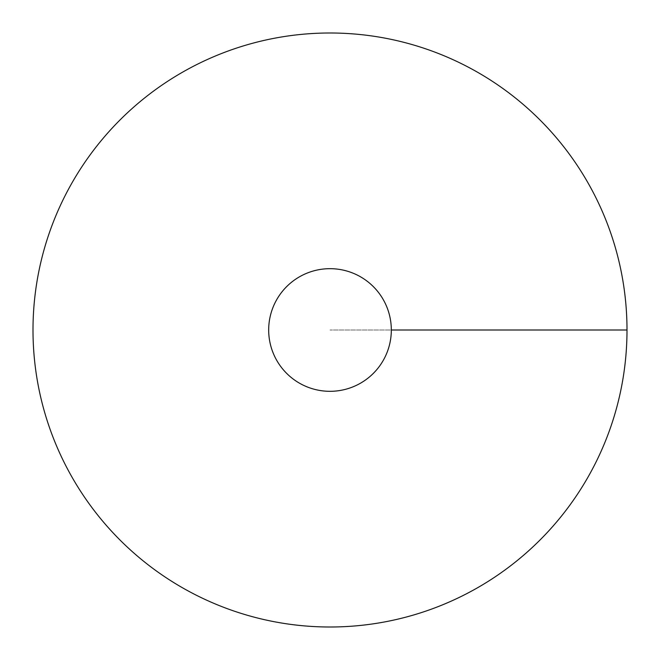 <?xml version="1.0" encoding="UTF-8"?>
<svg xmlns="http://www.w3.org/2000/svg" width="660" height="660" viewBox="0 0 660 660"><rect width="100%" height="100%" fill="white"/><g stroke="black" fill="none" stroke-linecap="round" stroke-linejoin="round"><path stroke-width="0.49" stroke-dasharray="3.3 2.47" d="M330 627A297 297 0 0 0 587.21 181.5A297 297 0 0 0 72.79 181.5A297 297 0 0 0 330 627M268.686 330A61.314 61.314 0 0 0 330 391.314A61.314 61.314 0 0 0 391.314 330A61.314 61.314 0 0 0 330 268.686A61.314 61.314 0 0 0 268.686 330M627 330L330 330L627 330"/><path stroke-width="0.99" d="M330 627A297 297 0 0 0 587.21 181.5A297 297 0 0 0 72.79 181.5A297 297 0 0 0 330 627M330 391.314A61.314 61.314 0 0 0 383.105 299.343A61.314 61.314 0 0 0 276.895 299.343A61.314 61.314 0 0 0 330 391.314M627 330L391.314 330"/></g></svg>

